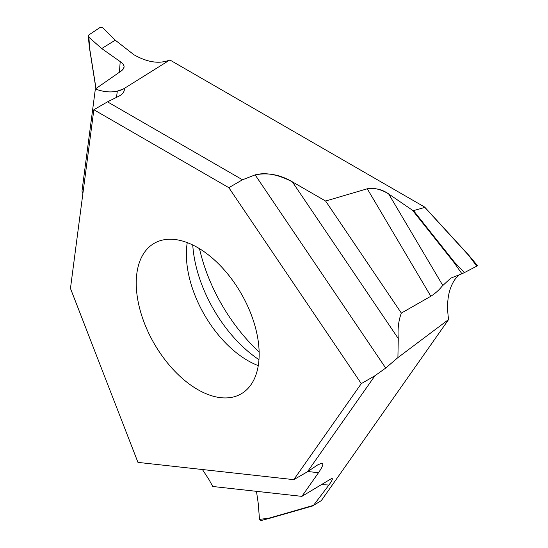 <?xml version="1.0" encoding="UTF-8"?>
<svg xmlns="http://www.w3.org/2000/svg" width="548" height="548" viewBox="0 0 548 548"><rect width="100%" height="100%" fill="white"/><g stroke="black" fill="none" stroke-linecap="round" stroke-linejoin="round"><path stroke-width="0.82" d="M361.29 383.627L374.948 375.743L385.703 368.057L255.128 174.874C265.581 172.099 277.994 174.422 292.351 181.833C280.384 174.716 267.972 172.394 255.128 174.874L242.497 179.785L228.838 187.676L93.852 109.737L107.511 101.853L242.497 179.785L228.838 187.676L361.29 383.627L293.796 479.651L137.952 462.382L70.459 288.426L93.852 109.737L107.511 101.853L118.861 96.201L107.511 101.853M197.698 389.56A86.927 50.183 -120 0 0 241.161 393.861A86.927 50.183 -120 0 0 254.484 324.211A86.927 50.183 -120 0 0 197.698 247.607A86.927 50.183 -120 0 0 154.235 243.305A86.927 50.183 -120 0 0 140.911 312.956A86.927 50.183 -120 0 0 197.698 389.56M202.418 469.52L209 479.623L212.768 486.487L301.88 496.365L318.511 472.705C322.614 466.738 323.779 463.526 322.005 463.053L317.566 464.985L307.455 471.76L293.796 479.651M374.948 375.743L307.455 471.76M301.88 496.365L331.883 478.342C332.999 478.644 331.999 480.884 328.896 485.062L313.504 505.366L268.952 518.175L259.512 519.394L261.047 520.49M458.936 274.884L454.902 279.494C448.25 289.317 446.147 302.66 448.607 319.532L321.32 500.612L313.504 505.366M448.607 319.532L397.91 357.604L398.273 338.541C397.567 328.834 398.588 320.354 401.348 313.086L325.608 201.034L367.263 188.786L325.608 201.034L292.351 181.833L325.608 201.034M385.703 368.057L397.91 357.604M367.263 188.786C375.202 187.759 382.34 189.478 388.676 193.944L412.562 210.302L388.676 193.944C380.99 189.245 373.846 187.526 367.263 188.786L430.838 296.269L401.348 313.086M413.507 210.624L412.562 210.302L454.032 262.533L461.916 273.76L464.416 272.603L454.347 262.06L413.507 210.624L424.762 207.432L413.507 210.624L412.562 210.302M424.419 206.939L169.853 59.965L424.419 206.939L468.465 255.128L476.794 266.15L477.178 265.807M119.43 72.247L120.197 61.705L121.451 62.486L101.702 48.553L88.844 37.209L88.221 36.106L88.755 34.997L100.168 27.4L102.901 27.838L115.258 40.175L133.945 54.766C147.522 62.431 159.489 64.164 169.853 59.965L123.321 89.029L117.313 91.126C110.696 92.653 103.373 91.941 95.352 88.982L121.286 70.952C124.951 68.137 125.013 65.315 121.451 62.486L123.403 64.452L124.101 66.596L123.451 68.788L121.286 70.952L95.352 88.982L81.974 191.163L82.885 193.506M124.286 88.249C124.759 91.434 122.951 94.085 118.861 96.201C122.115 94.53 123.937 92.448 124.328 89.941L124.286 88.249C123.245 89.365 120.923 90.324 117.313 91.126C110.669 92.667 103.346 91.948 95.352 88.982M461.916 273.76L450.799 278.124L442.031 286.241C439.195 289.906 435.468 293.249 430.838 296.269M454.032 262.533L454.347 262.06M464.416 272.603L476.794 266.15M424.83 207.384L468.465 255.128M259.136 351.967A125.561 72.494 60 0 1 199.506 248.682M96.023 88.516L89.619 48.306L88.755 34.997L100.168 27.4L102.901 27.838L115.258 40.175L133.945 54.766C147.549 62.486 159.516 64.212 169.853 59.965M259.512 519.394L258.197 503.146L256.471 491.33M269.458 518.36L313.257 505.77M258.964 359.666A101.647 58.684 60 0 1 192.752 244.983M258.272 365.612A86.927 50.183 60 0 1 247.826 360.618A86.927 50.183 60 0 1 187.258 242.613M255.128 174.874L242.497 179.785M228.838 187.676L93.852 109.737M115.258 40.175L101.702 48.553L88.844 37.209M292.351 181.833L398.273 338.541M388.676 193.944L442.722 285.323M318.511 472.705L307.818 471.52M328.896 485.062L321.135 484.528M116.498 97.38L117.313 91.126M424.638 207.062L468.704 255.149M468.732 255.183L477.541 265.705M144.008 76.261L142.966 76.898M89.502 48.197L88.221 36.106M89.502 48.238L95.927 88.584M269.376 518.387L260.766 520.6"/></g></svg>
